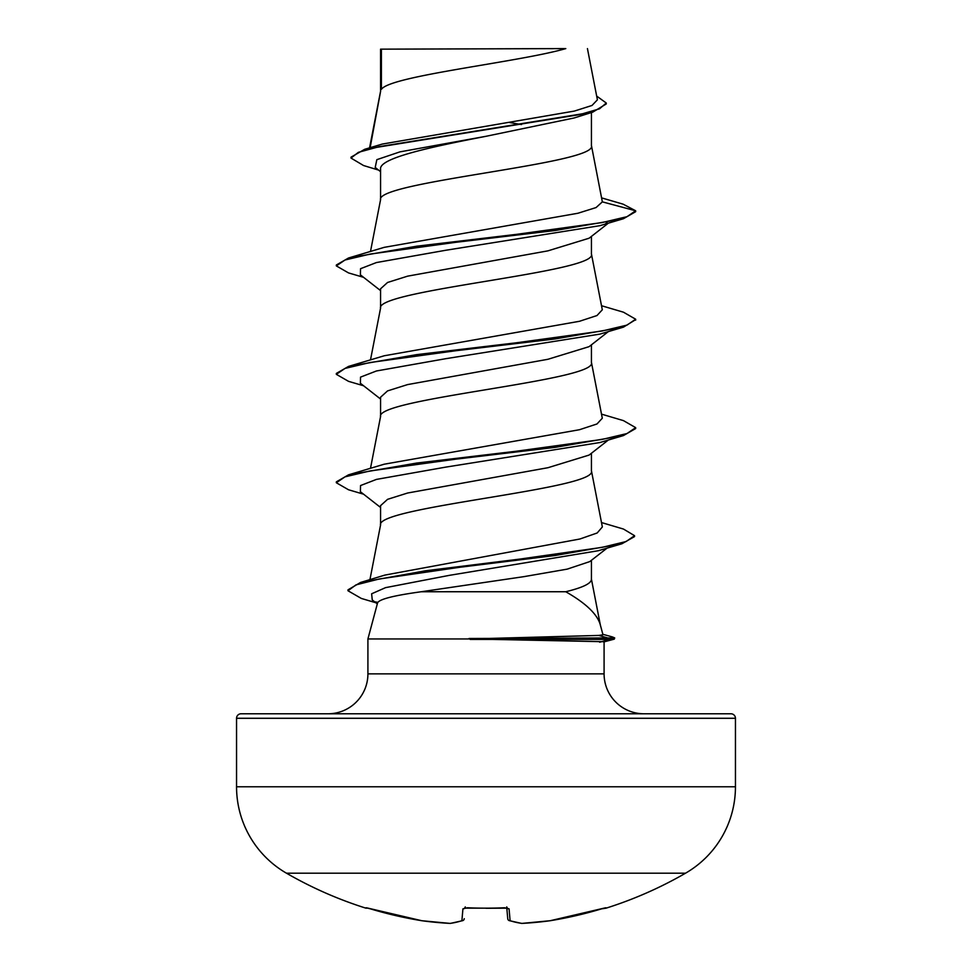 <?xml version="1.0" encoding="UTF-8"?>
<svg xmlns="http://www.w3.org/2000/svg" width="972" height="972" viewBox="0 0 972 972"><rect width="100%" height="100%" fill="white"/><g stroke="black" fill="none" stroke-linecap="round" stroke-linejoin="round"><path stroke-width="1.46" d="M370.405 908.856L421.775 920.715L366.796 907.86A2.248 2.248 -157.5 0 1 366.116 907.763L370.393 908.844A398.982 397.463 -0 0 0 421.775 920.715L421.775 920.715A398.921 367.149 -77.1 0 0 449.963 923.388A2.248 0.863 93 0 0 450.048 923.4A2.248 0.863 93 0 1 449.963 923.388A398.921 152.082 -84.6 0 0 461.894 920.715L462.927 908.844L467.411 907.763A397.597 367.331 0 0 0 504.59 907.763L509.073 908.844L510.106 920.715A398.921 152.082 84.6 0 0 522.037 923.388A398.921 367.149 77.1 0 0 550.225 920.715L550.225 920.715A398.982 397.463 -0 0 0 601.607 908.844L606.042 908.176A2.248 2.248 0 0 1 604.414 908.055M366.116 907.763L365.958 908.176A399.115 399.115 0 0 1 286.448 873.184L685.552 873.184A99.776 99.776 0 0 0 735.452 786.773L735.452 718.284L236.548 718.284L236.548 786.773L735.452 786.773M286.448 873.184A99.776 99.776 0 0 1 236.548 786.773M606.042 908.176A399.115 399.115 0 0 0 685.552 873.184M735.452 718.284A4.496 4.496 0 0 0 730.956 713.788L241.044 713.788A4.496 4.496 0 0 0 236.548 718.284M643.999 713.788A39.913 39.913 0 0 1 604.086 673.875L367.914 673.875A39.913 39.913 0 0 1 328.001 713.788M421.326 591.741C393.879 595.496 379.299 599.189 377.598 602.834L367.914 638.956L470.181 638.956L598.74 635.433L602.98 634.813L600.161 624.303C596.978 613.867 585.509 603.005 565.753 591.741L421.326 591.741L523.726 576.675L567.162 569.142L589.737 561.609L607.111 548.099M367.914 638.956L367.914 673.875M604.086 641.86L604.086 673.875M470.181 638.956L604.086 641.714M381.401 49.159L565.801 48.6C518.866 62.184 390.173 75.767 381.401 89.351L381.401 49.159L380.562 49.159L380.562 91.246M370.138 147.695L380.562 91.514M378.545 170.076L363.564 165.532L351.001 158.072L358.376 152.337L379.457 146.59L592.798 112.12L574.16 117.964L486 136.299C429.636 147.209 379.116 158.157 380.562 169.055L380.562 199.673M591.438 112.545L591.438 145.727C597.962 163.806 374.038 181.873 380.562 199.94M608.387 223.135L589.117 238.213L547.892 250.861L407.657 276.145L387.561 282.475L380.562 288.805L380.562 308.1M591.438 236.39L591.438 254.154C597.962 272.233 374.038 290.3 380.562 308.367M608.387 331.561L589.105 346.652L547.904 359.288L407.62 384.584L387.561 390.902L380.562 397.232L380.562 416.526M591.438 344.817L591.438 362.58C597.962 380.66 374.038 398.727 380.562 416.794M608.387 439.988L589.117 455.066L547.941 467.714L407.645 493.011L387.573 499.329L380.562 505.659L380.562 524.953M591.438 453.244L591.438 471.007C597.962 489.086 374.038 507.153 380.562 525.22M509.571 122.521L521.49 124.55M591.438 560.285L591.438 579.433C591.146 583.54 582.58 587.635 565.753 591.741M351.001 158.072L351.001 157.172L364.719 149.287L382.288 144.075L574.367 111.075L592.009 105.462L597.403 99.824L587.44 48.6M380.562 171.68L375.204 167.439L376.844 159.663L399.929 151.875L486 136.299M592.798 112.12L606.273 103.943L606.273 103.032L596.674 96.07M380.562 50.58L380.574 49.159M380.562 290.604L360.393 274.845L360.551 268.697L376.443 262.549L445.747 250.266L599.858 225.686L623.477 218.7L635.664 211.689L635.664 210.79L623.113 204.169L601.619 197.887M364.719 149.287L579.725 114.599L599.493 108.815L606.273 103.032M384.207 247.35L348.523 257.993L416.806 246.183L516.205 234.386L602.02 222.588L627.001 216.683L635.664 210.79L602.348 201.86L591.377 145.18M601.51 522.559L623.477 529.06L634.546 535.681L626.126 541.525L601.984 547.382L519.862 559.082L425.542 570.771L360.527 582.471L384.863 575.096L579.92 538.998L597.185 532.972L602.348 526.946L591.377 470.46M601.51 414.133L623.477 420.633L635.664 427.644L627.001 433.536L602.02 439.441L516.205 451.239L416.806 463.037L348.523 474.834L384.207 464.203L579.506 429.709L597.002 423.962L602.3 418.215L591.377 362.034M601.51 305.718L623.477 312.206L635.664 319.217L627.001 325.11L602.02 331.015L516.205 342.812L416.794 354.61L348.523 366.42L384.207 355.776L579.494 321.282L597.002 315.536L602.3 309.789L591.377 253.607M384.219 247.35L577.939 213.245L596.067 207.558L602.348 201.86M635.615 319.667L623.477 327.127L599.858 334.113L445.747 358.692L376.443 370.976L360.539 377.124L360.393 383.272L380.562 399.03M635.664 427.644L635.664 428.543L623.477 435.553L599.858 442.539L445.759 467.119L376.443 479.403L360.551 485.55L360.381 491.698L380.562 507.457M634.546 535.681L634.546 536.58L621.958 543.749L598.181 550.747L449.416 575.339L385.556 587.647L371.632 593.795L372.252 599.943L377.306 603.891M623.477 218.7L555.206 230.498L455.795 242.307L369.98 254.105L344.999 260.01L336.336 265.903L348.523 272.913L363.613 277.348M623.477 327.127L555.194 338.924L455.795 350.734L369.98 362.532L344.999 368.424L336.336 374.329L348.523 381.34L363.613 385.775M623.477 435.553L555.194 447.351L455.795 459.161L369.98 470.958L344.999 476.851L336.336 482.756L348.523 489.767L363.613 494.201M621.958 543.749L555.036 555.51L459.841 567.259L379.141 579.008L355.959 584.889L347.988 590.757L361.329 598.436L375.824 602.737M375.459 601.899L377.792 602.373M602.834 634.303L612.396 636.927L614.717 637.936L614.292 639.126L609.772 639.406L609.772 638.507L598.74 635.433M605.532 223.767L607.16 222.515M348.523 257.993L336.336 265.004L336.336 265.903M348.523 366.42L336.336 373.43L336.336 374.329M348.523 474.834L336.336 481.857L336.336 482.756M360.527 582.471L347.988 589.858L347.988 590.757M614.717 637.936L468.978 638.507M560.637 48.6L380.562 49.159M470.181 639.406L609.772 639.406L599.639 642.225M506.801 907.994L507.736 918.698A2.248 2.211 175 0 1 507.736 918.698A2.248 2.248 0 0 0 509.292 920.642A2.248 2.053 107.8 0 1 508.721 920.338M421.775 920.715A2.248 2.248 0 0 0 421.836 920.727A2.248 2.248 0 0 1 421.775 920.715A2.248 0.875 97.8 0 0 421.836 920.727L450.048 923.4A2.248 2.248 0 0 0 450.449 923.388L462.708 920.642A2.248 2.053 72.2 0 0 463.28 920.338M461.894 920.715A2.248 2.053 72.2 0 0 462.708 920.642A2.248 2.248 0 0 0 464.264 918.734A2.248 2.211 5 0 0 464.264 918.698A2.248 2.211 5 0 1 461.894 920.715M462.927 908.844A2.248 2.151 5 0 0 464.944 907.872M509.073 908.844A2.248 2.151 175 0 1 507.056 907.872M521.952 923.4L550.164 920.727A2.248 0.875 82.2 0 1 550.103 920.727A2.248 0.875 82.2 0 0 550.164 920.727A2.248 2.248 0 0 0 550.225 920.715A2.248 0.875 82.2 0 1 550.164 920.727L521.952 923.4A2.248 0.863 87 0 0 522.037 923.388A2.248 2.066 97.2 0 1 521.551 923.388L509.292 920.642A2.248 2.053 107.8 0 0 510.106 920.715A2.248 2.211 175 0 1 507.736 918.734A2.248 2.248 0 0 0 509.292 920.642L521.551 923.388A2.248 2.248 0 0 0 521.952 923.4A2.248 0.863 87 0 1 521.891 923.4M605.884 907.763A2.248 2.248 157.5 0 1 605.204 907.872L550.225 920.715L604.098 908.14M369.931 579.652L380.623 524.673M370.49 468.346L380.623 416.247M370.49 359.932L380.623 307.82M370.49 251.505L380.623 199.394M369.567 147.866L380.623 90.967M591.377 578.887L600.465 625.64M603.697 641.97L614.292 639.126M635.664 319.217L635.664 320.116M365.958 908.176L367.781 908.103M421.836 920.727L450.048 923.4M465.296 906.9L464.58 908.164L507.408 908.164L506.704 906.9M462.708 920.642A2.248 2.248 0 0 0 464.264 918.734M486 908.273L507.42 908.164"/></g></svg>
